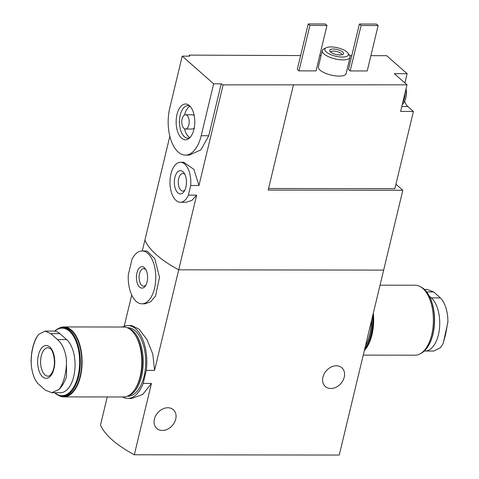 <?xml version="1.0" encoding="UTF-8"?>
<svg xmlns="http://www.w3.org/2000/svg" width="479" height="479" viewBox="0 0 479 479"><rect width="100%" height="100%" fill="white"/><g stroke="black" fill="none" stroke-linecap="round" stroke-linejoin="round"><path stroke-width="0.72" d="M122.612 327.019A36.41 18.986 90.1 0 1 127.881 325.594A36.41 18.986 90.1 0 1 146.299 370.363L154.567 370.375L152.819 354.107L146.939 339.515L139.215 329.265L131.875 325.642M146.299 370.363L143.167 383.404L151.436 383.416L142.73 394.486L131.773 398.378M143.167 383.404A36.41 18.986 90.1 0 1 127.779 398.414A36.41 18.986 90.1 0 1 122.516 396.977M107.236 396.959L100.5 425.011A107.086 38.027 -166.5 0 0 134.312 454.769L339.252 455.05L383.655 270.102L178.709 269.821A107.086 38.027 -166.5 0 1 144.903 240.063A107.086 38.027 13.5 0 0 178.709 269.821L383.655 270.102L402.821 190.283L395.941 184.229M141.964 303.812L145.023 303.818L150.604 301.8L155.549 296.046L159.501 277.347L154.777 258.666L146.987 251.002L142.035 250.984A26.417 13.771 90.1 0 1 155.771 277.419A26.417 13.771 90.1 0 1 141.964 303.812A26.417 13.771 90.1 0 1 128.3 274.772L132.036 259.193A26.417 13.771 90.1 0 1 142.035 250.984M147.071 281.862A10.712 5.586 90.1 0 1 145.4 285.879A10.712 5.586 90.1 0 1 137.874 284.634A10.712 5.586 90.1 0 1 137.898 270.15A10.712 5.586 90.1 0 1 145.424 268.923A10.712 5.586 90.1 0 1 147.071 281.862M330.857 388.499A12.496 9.694 -48.6 0 1 325.325 386.523A12.496 9.694 -48.6 0 1 324.199 373.788A12.496 9.694 -48.6 0 1 336.306 365.788A12.496 9.694 -48.6 0 1 341.838 367.764A12.496 9.694 -48.6 0 1 342.964 380.5A12.496 9.694 -48.6 0 1 330.857 388.499M124.205 326.277L131.713 295.004M154.567 370.375L196.641 195.139L191.869 200.432L185.894 202.264M142.281 250.984L169.841 136.198M134.312 454.769L151.436 383.416M162.339 430.465A12.496 9.694 -48.6 0 1 156.813 428.483A12.496 9.694 -48.6 0 1 155.681 415.748A12.496 9.694 -48.6 0 1 167.794 407.749A12.496 9.694 -48.6 0 1 173.32 409.731A12.496 9.694 -48.6 0 1 174.452 422.466A12.496 9.694 -48.6 0 1 162.339 430.465M145.915 285.011A8.778 4.574 90.1 0 1 143.634 286.179A8.778 4.574 90.1 0 1 139.072 277.395A8.778 4.574 90.1 0 1 143.658 268.623A8.778 4.574 90.1 0 1 145.939 269.791M433.878 351.017L440.381 347.76L442.859 344.12L445.554 334.803L447.901 321.517L447.739 317.116C446.769 308.302 444.326 301.896 440.405 297.896L433.645 291.945L427.196 289.436M429.352 296.172L431.298 297.884A27.842 14.52 90.1 0 1 439.393 329.139A27.842 14.52 90.1 0 1 425.178 351.035A27.842 14.52 90.1 0 1 424.358 350.987M427.549 347.149A33.764 17.603 -89.9 0 0 427.687 346.952A33.764 17.603 -89.9 0 0 427.759 293.495A33.764 17.603 -89.9 0 0 427.621 293.298M420.604 353.562A34.266 17.867 -89.9 0 0 427.412 347.347A34.266 17.867 -89.9 0 0 427.49 293.094A34.266 17.867 -89.9 0 0 424.011 289.059A34.266 17.867 -89.9 0 0 420.694 286.867M363.244 355.119L415.089 355.19A34.979 18.238 -89.9 0 0 432.95 327.678A34.979 18.238 -89.9 0 0 422.771 288.406A34.979 18.238 -89.9 0 0 415.185 285.227L380.039 285.179M364.321 350.646A34.979 18.238 -89.9 0 0 373.321 313.158M364.591 349.52A34.266 17.867 -89.9 0 0 373.051 314.284M364.842 348.467A34.266 17.867 -89.9 0 0 372.584 316.224M365.501 345.73A33.554 17.495 -89.9 0 0 371.716 319.846M365.531 345.604A34.266 17.867 -89.9 0 0 371.47 320.852M370.896 55.66L386.673 55.684L407.12 73.688L394.331 73.67L407.006 84.825L223.112 84.873L198.953 185.511L193.917 169.374L183.744 162.315M404.893 82.969L407.12 73.688M404.623 101.32A14.993 7.82 -89.9 0 0 407.833 106.542L401.797 106.536M268.569 188.504L394.87 188.678L413.413 111.451L407.833 106.542M182.218 56.145L169.758 108.062A33.195 17.31 -89.9 0 0 185.427 155.094A33.195 17.31 -89.9 0 0 201.192 135.731L213.658 83.819L182.218 56.145L189.768 56.157A107.086 38.027 13.5 0 1 189.307 55.115L300.62 55.564M319.727 55.594L321.08 55.594M349.754 55.636L351.79 55.636M413.413 111.451L400.618 111.433L407.006 84.825M193.947 129.354A17.891 9.329 -89.9 0 0 188.786 105.164A17.891 9.329 -89.9 0 0 176.146 121.882A17.891 9.329 -89.9 0 0 188.744 138.641A17.891 9.329 -89.9 0 0 193.947 129.354M190.678 185.499L188.367 195.127A19.992 10.424 90.1 0 1 180.367 202.27A19.992 10.424 90.1 0 1 169.973 182.265A19.992 10.424 90.1 0 1 180.421 162.291A19.992 10.424 90.1 0 1 190.678 185.499L198.953 185.511M188.367 195.127L196.641 195.139M174.889 177.428A11.634 6.065 90.1 0 1 184.116 173.075A11.634 6.065 90.1 0 1 184.092 191.492A11.634 6.065 90.1 0 1 176.613 191.384A11.634 6.065 90.1 0 1 174.889 177.428M223.112 84.873A107.086 38.027 13.5 0 1 221.208 83.831L213.658 83.819M326.091 47.786L323.768 48.99A14.28 5.071 13.5 0 0 322.277 50.612L318.379 66.832A14.28 5.071 13.5 0 0 331.079 75.095A14.28 5.071 13.5 0 0 346.149 73.503L350.041 57.276A14.28 5.071 13.5 0 0 349.454 55.151L347.928 53.025A12.137 4.311 13.5 0 0 330.881 46.936A12.137 4.311 13.5 0 0 326.091 47.786A12.137 4.311 13.5 0 0 335.623 56.187A12.137 4.311 13.5 0 0 347.928 53.025M350.167 70.934L367.225 70.958L378.129 25.531L376.44 24.046L359.382 24.022L361.07 25.507L350.167 70.934L348.478 69.449L359.382 24.022M298.998 70.862L316.05 70.886L326.959 25.459L325.265 23.974L308.213 23.95L309.901 25.435L298.998 70.862L297.303 69.377L308.213 23.95M221.208 83.831L208.742 135.743L200.929 149.879L189.241 155.1L185.427 155.094M189.307 55.115L189.055 56.157M293.429 84.969L268.186 190.097L402.821 190.283M184.858 190.151A8.778 4.574 90.1 0 1 182.822 191.061A8.778 4.574 90.1 0 1 178.679 178.625A8.778 4.574 90.1 0 1 182.846 173.506A8.778 4.574 90.1 0 1 184.876 174.422M322.277 50.612A14.28 5.071 13.5 0 0 334.977 58.875A14.28 5.071 13.5 0 0 350.041 57.276M333.246 49.02A7.137 2.533 13.5 0 0 329.983 51.391A7.137 2.533 13.5 0 0 336.036 54.462A7.137 2.533 13.5 0 0 342.826 54.474A7.137 2.533 13.5 0 0 341.473 51.139A7.137 2.533 13.5 0 0 333.246 49.02M341.683 54.84A5.592 1.988 13.5 0 0 341.731 54.708A5.592 1.988 13.5 0 0 339.258 52.313A5.592 1.988 13.5 0 0 333.641 51.067A5.592 1.988 13.5 0 0 330.851 52.097A5.592 1.988 13.5 0 0 330.833 52.229M361.07 25.507L378.129 25.531M309.901 25.435L326.959 25.459M189.852 106.087A16.244 8.466 -89.9 0 0 187.936 105.661A16.244 8.466 -89.9 0 0 179.445 121.888A16.244 8.466 -89.9 0 0 187.888 138.144A16.244 8.466 -89.9 0 0 189.81 137.718M189.989 106.224A16.244 8.466 -89.9 0 0 184.517 115.002M184.499 128.791A16.244 8.466 -89.9 0 0 189.947 137.581M194.294 116.026A7.137 3.724 -89.9 0 0 192.187 114.768L185.487 114.756A7.137 3.724 -89.9 0 0 181.751 121.894A7.137 3.724 -89.9 0 0 185.463 129.037A7.137 3.724 -89.9 0 0 188.858 124.875A7.137 3.724 -89.9 0 0 185.487 114.756M185.463 129.037L192.163 129.043A7.137 3.724 -89.9 0 0 194.276 127.791M405.012 93.136A12.849 6.7 90.1 0 1 402.773 102.476M405.952 89.214A12.849 6.7 90.1 0 1 403.809 102.769A12.849 6.7 90.1 0 1 402.252 104.632M57.51 339.563C62.09 343.563 65.042 349.969 66.365 358.783A33.799 17.621 90.1 0 1 59.007 389.433L51.81 392.684L45.355 390.181L38.595 384.23C34.68 380.23 32.231 373.824 31.261 365.01A33.799 17.621 90.1 0 1 38.619 334.36L45.122 331.109L50.75 333.612L57.51 339.563L66.623 339.575L59.857 333.624A27.842 14.52 -89.9 0 0 53.822 331.091L45.122 331.079M49.78 346.97A16.418 8.562 90.1 0 1 51.139 375.285A16.418 8.562 90.1 0 1 37.673 363.429A16.418 8.562 90.1 0 1 49.78 346.97M59.007 389.433C62.066 386.427 64.587 382.11 66.581 376.476L66.365 358.783M38.619 334.36L36.135 338.024C33.009 344.413 31.333 351.945 31.105 360.627L31.261 365.01M51.81 392.714L60.504 392.726A27.842 14.52 -89.9 0 0 74.718 370.83A27.842 14.52 -89.9 0 0 66.623 339.575M54.81 331.157A33.764 17.603 90.1 0 1 69.407 331.223A33.764 17.603 90.1 0 1 78.053 375.865A33.764 17.603 90.1 0 1 54.798 392.72M54.642 331.139A34.266 17.867 90.1 0 1 62.515 327.648A34.266 17.867 90.1 0 1 69.946 330.767A34.266 17.867 90.1 0 1 79.915 369.237A34.266 17.867 90.1 0 1 62.42 396.181A34.266 17.867 90.1 0 1 54.606 392.72M62.515 327.648L63.911 327.648A34.266 17.867 90.1 0 1 71.341 330.767A34.266 17.867 90.1 0 1 81.31 369.237A34.266 17.867 90.1 0 1 63.815 396.187L62.42 396.181M58.402 328.564A34.979 18.238 90.1 0 1 63.911 326.935A34.979 18.238 90.1 0 1 71.497 330.121A34.979 18.238 90.1 0 1 81.675 369.393A34.979 18.238 90.1 0 1 63.815 396.899A34.979 18.238 90.1 0 1 58.312 395.259M63.911 326.935L123.612 327.019A34.979 18.238 90.1 0 1 131.198 330.199A34.979 18.238 90.1 0 1 141.377 369.471A34.979 18.238 90.1 0 1 123.516 396.983L63.815 396.899M134.94 334.611A34.266 17.867 90.1 0 1 135.132 334.887A34.266 17.867 90.1 0 1 135.054 389.14A34.266 17.867 90.1 0 1 134.862 389.421M135.132 334.887L135.509 335.456A33.554 17.495 90.1 0 1 135.437 388.577L135.054 389.14M128.204 328.151A34.266 17.867 90.1 0 1 132.869 330.851A34.266 17.867 90.1 0 1 143.083 366.704A34.266 17.867 90.1 0 1 128.109 395.864M127.276 327.738L127.875 327.738A34.266 17.867 90.1 0 1 135.306 330.857A34.266 17.867 90.1 0 1 145.275 369.327A34.266 17.867 90.1 0 1 127.785 396.271L127.186 396.271M426.657 291.933L433.645 291.945M431.298 297.884L440.405 297.896M208.742 135.743L201.192 135.731M48.008 376.171A14.28 7.442 90.1 0 1 40.583 361.885A14.28 7.442 90.1 0 1 48.044 347.616L50.193 348.58C52.762 349.329 56.702 362.256 52.732 371.309C51.061 374.716 49.487 376.332 48.008 376.171M59.857 333.624L50.75 333.612M127.881 325.594L131.875 325.6M127.779 398.414L131.773 398.42M447.877 322.361L443.171 343.467M427.759 293.495L427.49 293.094M427.687 346.952L427.412 347.347M424.394 289.406L427.196 289.412M425.178 351.035L433.878 351.047M180.367 202.27L185.894 202.276M180.421 162.291L183.744 162.291M406.096 88.627L406.557 92.914L405.647 98.788L403.809 102.769"/></g></svg>
